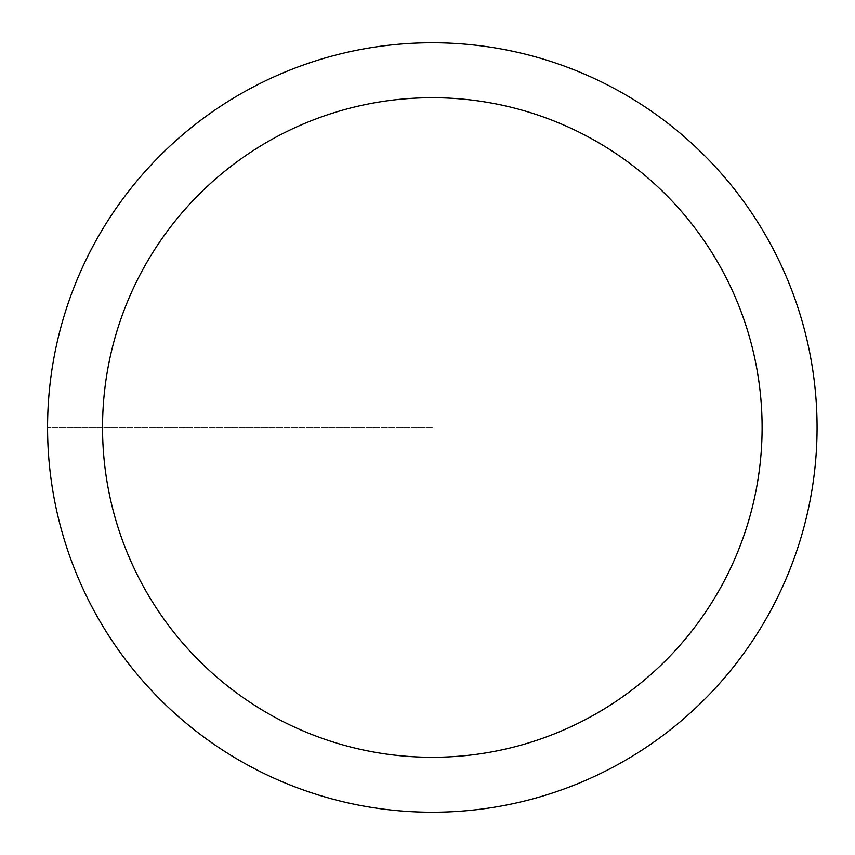 <?xml version="1.0" encoding="UTF-8"?>
<svg xmlns="http://www.w3.org/2000/svg" width="855" height="855" viewBox="0 0 855 855"><rect width="100%" height="100%" fill="white"/><g stroke="black" fill="none" stroke-linecap="round" stroke-linejoin="round"><path stroke-width="0.64" stroke-dasharray="4.28 3.21" d="M432.32 812.25A384.75 384.75 0 0 0 817.07 427.5A384.75 384.75 0 0 0 432.32 42.75A384.75 384.75 0 0 1 817.07 427.5A384.75 384.75 0 0 1 432.32 812.25A384.75 384.75 0 0 1 47.57 427.5A384.75 384.75 0 0 1 432.32 42.75A384.75 384.75 0 0 0 47.57 427.5A384.75 384.75 0 0 0 432.32 812.25A384.75 384.75 0 0 0 817.07 427.5A384.75 384.75 0 0 0 432.32 42.75A384.75 384.75 0 0 0 47.57 427.5A384.75 384.75 0 0 0 432.32 812.25M432.32 427.5L47.57 427.5L432.32 427.5"/><path stroke-width="1.28" d="M432.32 42.75A384.75 384.75 0 0 1 817.07 427.5A384.75 384.75 0 0 1 432.32 812.25A384.75 384.75 0 0 1 47.57 427.5A384.75 384.75 0 0 1 432.32 42.75M432.32 757.284A329.784 329.784 0 0 1 102.536 427.5A329.784 329.784 0 0 1 432.32 97.716A329.784 329.784 0 0 1 762.104 427.5A329.784 329.784 0 0 1 432.32 757.284"/></g></svg>
